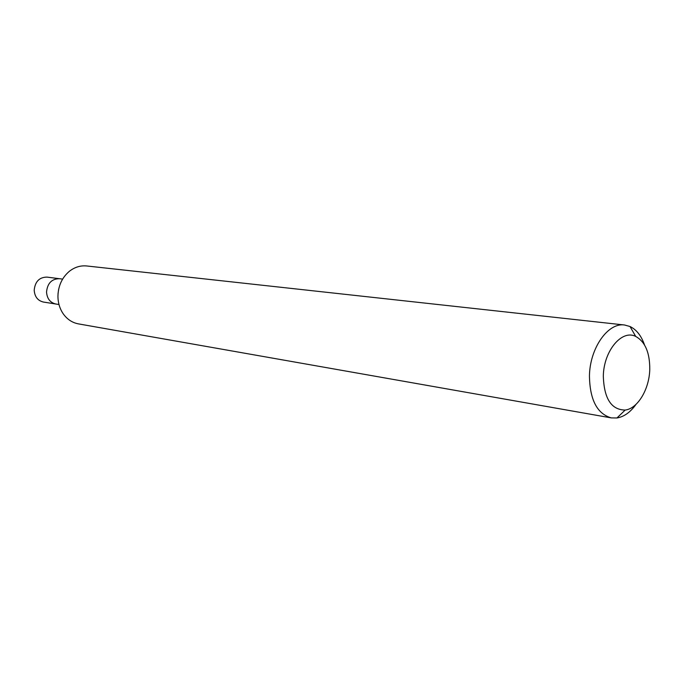 <?xml version="1.0" encoding="UTF-8"?>
<svg xmlns="http://www.w3.org/2000/svg" width="684" height="684" viewBox="0 0 684 684"><rect width="100%" height="100%" fill="white"/><g stroke="black" fill="none" stroke-linecap="round" stroke-linejoin="round"><path stroke-width="1.03" d="M649.766 369.497C649.278 389.273 637.702 408.656 625.185 410.049C611.325 409.896 604.032 398.584 603.322 376.097C603.664 350.935 621.867 329.175 635.71 336.434C645.2 341.735 649.885 352.756 649.766 369.497M635.992 404.398C630.366 412.264 624.022 416.795 616.951 417.975L611.291 417.898C597.089 413.794 589.813 399.755 589.446 375.79C589.89 348.002 608.059 322.335 624.569 325.003L630.024 326.516C636.479 329.637 641.301 335.758 644.499 344.89M611.291 417.898L78.412 323.874C72.239 322.703 67.169 319.342 63.219 313.811C59.824 308.817 58.063 303.08 57.935 296.599C58.106 286.143 61.893 277.73 69.281 271.368C74.633 267.162 80.438 265.366 86.688 265.965L624.569 325.003M58.986 304.508L55.806 304.012C50.137 302.636 47.051 298.643 46.538 292.025C47.427 283.262 51.719 278.824 59.422 278.704L46.965 277.106C39.33 277.217 35.072 281.594 34.2 290.23C34.713 296.753 37.774 300.695 43.4 302.046L55.806 304.012C50.137 302.636 47.051 298.643 46.538 292.025C47.427 283.262 51.719 278.824 59.422 278.704L62.62 279.106M58.037 293.607L58.653 289.306M625.185 410.049L616.951 417.975M635.71 336.434L630.024 326.516"/></g></svg>
